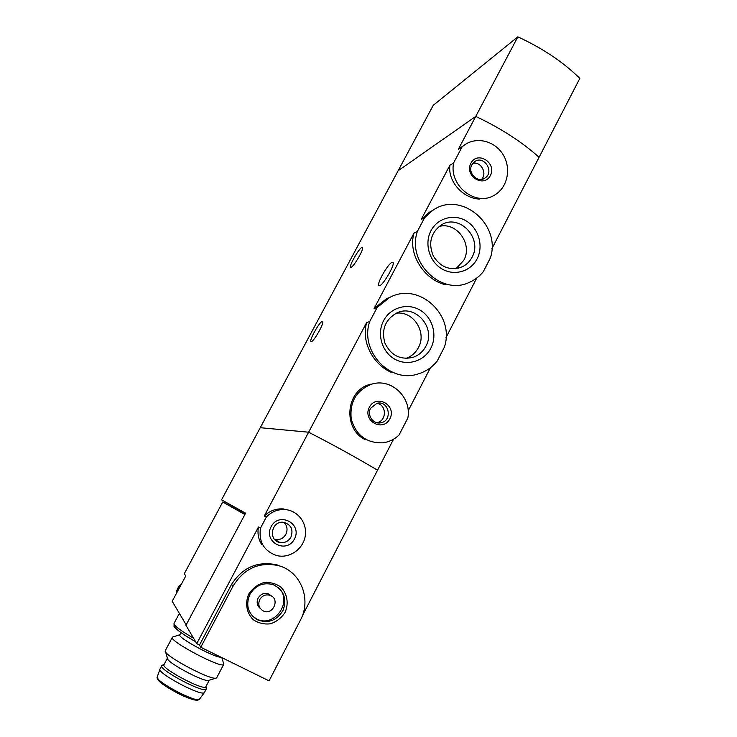 <?xml version="1.0" encoding="UTF-8"?>
<svg xmlns="http://www.w3.org/2000/svg" width="737" height="737" viewBox="0 0 737 737"><rect width="100%" height="100%" fill="white"/><g stroke="black" fill="none" stroke-linecap="round" stroke-linejoin="round"><path stroke-width="1.11" d="M417.363 231.436L424.632 217.701L432.619 210.478C460.671 190.035 501.777 224.592 490.317 258.079L483.297 271.686C479.63 276.228 475.19 279.682 469.966 282.068C442.089 296.486 406.566 262.833 417.363 231.436L413.991 233.095C407.589 254.274 424.512 279.811 445.295 284.675M424.632 217.701L421.195 219.488L429.542 212.127L432.619 210.478M369.661 321.645L377.114 307.541L389.412 297.619C418.542 281.258 455.355 314.957 444.402 347.099L437.198 361.075C432.039 367.441 425.59 371.761 417.842 374.037C389.726 383.443 359.582 351.125 369.661 321.645L366.694 322.474C360.927 341.765 373.079 364.41 391.181 372.305M377.114 307.541L374.092 308.499L386.87 298.467L389.412 297.619M517.844 36.85L475.743 116.418L398.109 170.791L475.743 116.418C500.626 128.146 521.741 141.771 539.079 157.294L579.826 78.38C563.197 62.065 542.533 48.218 517.844 36.85L433.236 105.327L260.253 427.7L308.628 432.204C334.257 445.397 357.224 458.064 377.537 470.197C357.224 458.064 334.257 445.397 308.628 432.204L260.253 427.7L221.551 499.815L245.587 513.192L185.936 625.289L196.751 643.613L258.475 526.983C257.277 533.33 258.374 539.217 261.755 544.652M383.636 320.586C390.472 307.403 407.598 302.575 420.081 310.12C432.656 317.472 437.649 335.252 430.823 348.233C424.18 361.314 407.211 366.464 394.535 359.02C381.766 351.779 376.607 333.668 383.636 320.586M430.998 230.681C437.658 217.839 454.361 213.454 466.539 221.146C478.82 228.654 483.712 246.269 477.069 258.908C470.593 271.649 454.047 276.357 441.675 268.765C429.21 261.359 424.162 243.413 430.998 230.681M371.706 384.161C391.144 377.749 411.891 397.354 407.856 417.953L399.067 434.996C394.47 439.381 389.062 441.988 382.862 442.817C366.492 443.278 355.953 435.3 351.217 418.892C349.559 401.831 356.395 390.26 371.706 384.161L370.508 384.253C345.469 390.039 342.742 428.639 364.879 439.492M369.375 407.211C376.386 393.595 397.031 405.35 389.891 418.8C383 432.435 362.18 420.781 369.375 407.211M453.577 162.96L462.071 146.903L463.757 145.493C475.697 136.253 494.38 140.537 502.846 154.236C511.533 167.778 507.848 187.087 495.052 194.752C476.636 207.327 448.851 186.314 453.577 162.96L449.902 165.245C447.543 181.68 463.536 198.861 479.925 199.073M463.757 145.493L458.322 149.325L462.071 146.903M470.897 163.199C477.512 150.449 497.088 162.96 490.363 175.535C483.859 188.313 464.117 175.894 470.897 163.199M322.18 321.433L322.705 321.562C324.317 323.101 313.953 341.434 311.355 341.636L310.894 341.498C309.31 339.932 319.434 321.94 322.18 321.433M361.839 247.429L362.567 247.485C364.023 248.986 354.138 266.204 351.245 267.199L350.582 267.126C349.154 265.596 358.808 248.71 361.839 247.429M449.902 165.245L421.195 219.488M458.322 149.325L475.743 116.418C500.626 128.146 521.741 141.771 539.079 157.294L491.883 248.71M430.454 367.689L408.169 410.859M366.694 322.474L264.27 516.029C269.687 510.723 276.135 508.364 283.625 508.945L285.081 509.571C297.978 510.446 307.67 523.491 305.173 536.49C302.907 549.526 289.088 558.812 276.587 555.532C263.966 551.018 258.595 541.888 260.456 528.153L258.475 526.983M393.549 439.197L302.29 615.939M413.991 233.095L374.092 308.499M476.728 278.061L446.023 337.546M392.066 262.308L393.088 262.483C395.014 264.712 383.378 284.832 379.638 285.735L378.717 285.532C376.828 283.284 388.123 263.606 392.066 262.308M413.024 357.362C418.662 355.409 422.927 351.742 425.82 346.353C436.507 327.965 415.171 303.478 396.552 313.078C385.175 319.729 381.287 329.715 384.88 343.037C390.877 355.391 400.255 360.172 413.024 357.362L405.847 358.403C411.384 356.487 415.567 352.894 418.413 347.615C427.184 332.295 413.337 310.673 396.23 313.225M456.083 268.627L463.766 260.327C473.062 244.26 456.562 221.432 439.105 226.471M471.993 257.314C483.15 238.189 458.911 212.919 440.91 225.227C430.657 233.113 428.142 243.422 433.365 256.154C440.827 267.614 450.547 271.124 462.532 266.683C466.632 264.611 469.782 261.488 471.993 257.314M370.628 408.261L376.929 403.314C389.118 399.998 393.107 421.048 380.633 422.817C373.162 424.512 366.676 415.115 370.628 408.261M376.92 403.314C386.953 404.788 386.814 421.352 376.745 422.651L376.69 422.66M471.892 164.775L474.536 161.735C483.868 154.595 494.923 172.062 484.928 178.087C477.659 183.449 467.166 172.771 471.892 164.775M472.896 163.264C481.003 161.329 487.479 173.37 481.583 179.358M245.237 513.846L222.74 502.008L184.232 573.819L185.816 575.892L172.2 601.3L186.166 624.865M222.74 502.008L244.868 514.537M220.824 657.137C215.425 658.242 176.346 636.925 179.865 634.815L180.998 632.668M269.079 680.868L300.383 620.222C311.806 599.393 300.76 571.433 278.66 565.675C259.323 561.566 244.14 568.347 233.122 586.007L200.759 647.261L269.079 680.868M248.802 593.985C244.785 602.986 246.554 613.147 253.279 619.706C258.484 623.189 264.242 624.543 270.571 623.778C276.642 621.678 281.47 617.901 285.053 612.429C288.996 603.502 287.255 593.451 280.622 586.901C275.481 583.4 269.751 581.99 263.422 582.691C257.324 584.736 252.45 588.504 248.802 593.985M260.456 528.153L266.306 517.088L264.27 516.029M266.306 517.088C271.548 511.69 277.803 509.184 285.081 509.571M294.478 538.968C286.592 554.427 262.869 542.073 271.115 526.679C279.148 511.238 302.64 523.721 294.478 538.968M196.751 643.613L199.46 645.096L231.547 584.413C242.74 567.075 258.171 560.627 277.821 565.076L278.66 565.675M199.46 645.096L200.759 647.261M290.949 537.098C288.388 541.363 284.712 543.169 279.931 542.515C267.715 540.58 271.492 520.276 283.653 522.34C291.097 524.569 293.529 529.488 290.949 537.098M284.067 522.395C287.264 525.877 287.863 529.848 285.855 534.297C283.349 538.461 279.747 540.23 275.067 539.585L274.661 539.493M249.926 594.298C245.504 605.013 247.872 613.46 257.02 619.642C268.019 623.898 276.725 620.757 283.128 610.218C287.052 598.601 283.8 590.107 273.381 584.736C263.496 582.009 255.675 585.196 249.926 594.298M252.036 615.653L256.006 618.573C274.21 629.416 294.229 600.259 277.785 587.131M271.612 596.086L268.692 593.958C264.27 592.585 260.76 593.948 258.153 598.039C256.338 602.212 257.075 605.713 260.364 608.55M259.756 599.559C257.784 604.432 258.917 608.191 263.155 610.862C272.644 615.902 280.447 599.19 270.378 595.441C265.928 594.059 262.381 595.432 259.756 599.559M223.541 663.309L223.68 664.442C221.975 669.113 167.787 640.361 172.403 637.238L172.992 636.934M216.844 677.496L216.402 677.957C212.219 681.384 163.172 655.34 165.226 650.789L172.32 637.385M216.088 678.049L209.022 680.325C205.42 683.135 165.871 662.13 167.446 658.242L165.493 651.683M204.582 692.264L204.435 692.522C202.085 697.119 156.106 672.688 160.04 668.938M206.231 688.128L206.222 689.132C204.324 693.932 157.469 669.039 161.845 665.557L162.297 665.253M205.918 686.58L205.816 686.773C204.038 691.242 159.938 667.814 164.019 664.571L167.419 658.178M176.465 593.34C176.852 589.766 178.446 586.79 181.247 584.423M176.281 593.681C176.567 589.664 178.317 586.394 181.542 583.87M278.089 541.409L278.015 541.916M231.547 584.413L233.122 586.007M193.564 638.214C180.077 630.31 173.573 625.363 174.033 623.373L179.367 613.387M174.033 623.373L174.07 626.201C173.296 625.667 175.94 630.725 195.627 641.706C179.865 632.604 173.177 627.39 175.544 626.054M197.7 699.56C195.784 703.946 155.406 682.711 157.939 678.657M199.626 699.026L199.524 699.155C197.157 703.697 153.517 680.5 157.322 676.723L159.947 669.187M457.898 268.305L462.532 266.683M380.633 422.817L376.745 422.651M484.928 178.087L483.675 178.759M379.214 285.827L378.717 285.532M279.931 542.515L275.067 539.585M256.006 618.573L257.02 619.642M268.692 593.958L270.378 595.441M179.911 634.714L172.633 637.044M221.855 657.644L223.799 664.184M223.68 664.442L216.724 677.718M204.435 692.522L199.524 699.155C196.908 700.15 200.151 702.195 183.697 696.106L177.543 693.176C168.073 687.897 161.79 683.724 158.704 680.656C157.239 678.749 156.741 677.533 157.23 677.008M161.753 665.723L160.076 668.883M206.222 689.132L204.471 692.467M164.084 664.442L162.103 665.336M205.945 686.534L206.351 688.837M209.234 680.251L205.816 686.773"/></g></svg>
